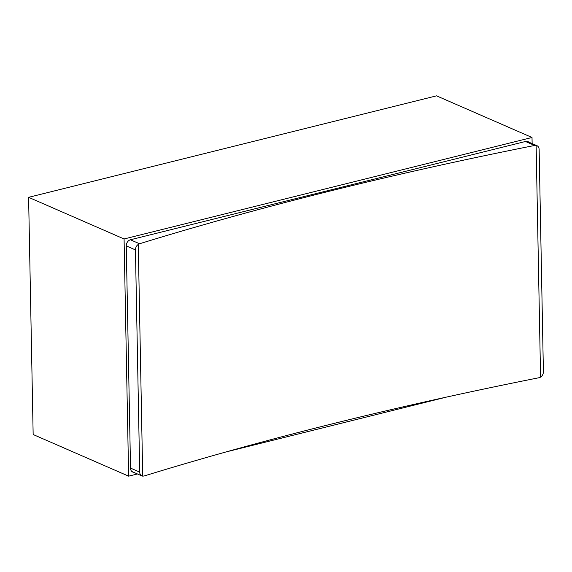 <?xml version="1.0" encoding="UTF-8"?>
<svg xmlns="http://www.w3.org/2000/svg" width="572" height="572" viewBox="0 0 572 572"><rect width="100%" height="100%" fill="white"/><g stroke="black" fill="none" stroke-linecap="round" stroke-linejoin="round"><path stroke-width="0.86" d="M532.139 143.579L532.017 137.48L124.081 238.967L128.636 476.161L137.473 473.966M226.119 451.916L446.253 397.147M133.676 472.308A5.305 4.104 -66.4 0 1 132.725 472.064A5.305 4.104 -66.4 0 1 130.53 468.268L126.262 245.853A5.305 4.104 -66.4 0 1 130.48 239.754L525.711 141.427A5.305 4.104 -66.4 0 1 527.927 141.584A5.305 4.104 -66.4 0 1 528.757 142.106M124.081 238.967L28.6 197.326L33.155 434.52L128.636 476.161M532.017 137.48L436.536 95.839L28.6 197.326M130.423 239.775L139.554 243.758L138.267 244.423A5.305 4.104 113.6 0 0 135.442 249.9L139.711 472.107A5.305 4.104 113.6 0 0 141.906 475.904A5.305 4.104 113.6 0 0 142.721 476.133L144.015 476.011A2214.605 717.345 -1.1 0 1 539.067 377.72L540.576 377.148A5.305 4.104 113.6 0 0 543.4 371.678L539.131 149.464A5.305 4.104 113.6 0 0 536.936 145.674A5.305 4.104 113.6 0 0 536.128 145.438L534.606 145.467L525.475 141.484M139.554 243.758A2214.605 717.345 178.9 0 1 534.606 145.467M536.128 145.438L540.576 377.148M138.267 244.423L142.721 476.133M130.53 468.103L139.711 472.107M135.442 249.9L126.262 245.896M536.936 145.674L526.984 141.334M141.906 475.904L131.896 471.535"/></g></svg>
